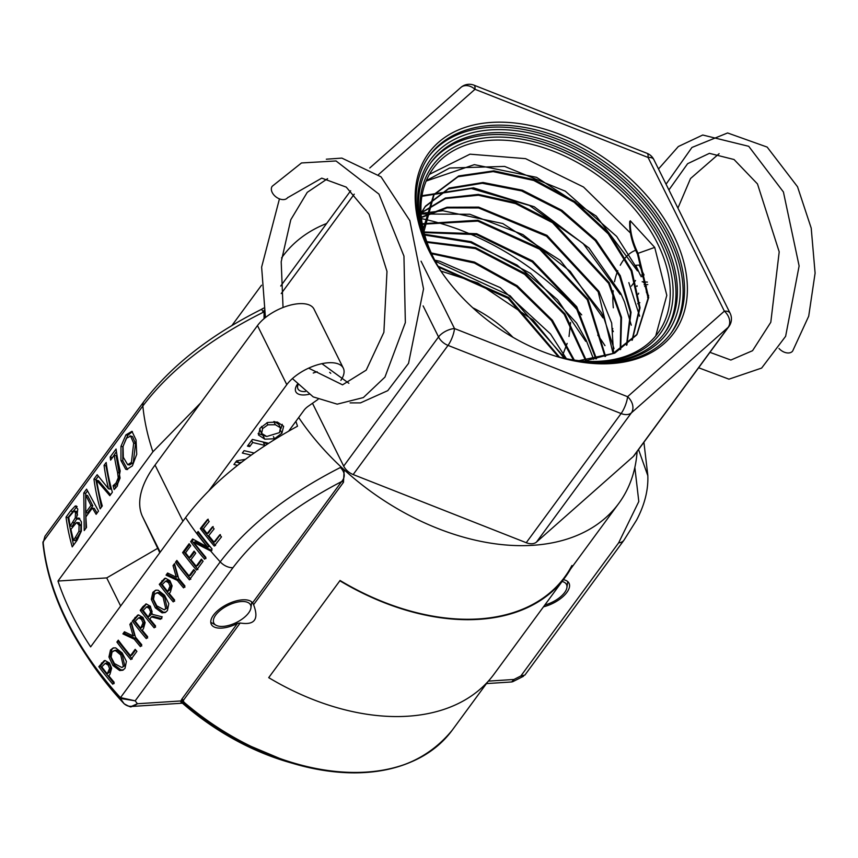 <?xml version="1.0" encoding="UTF-8"?>
<svg xmlns="http://www.w3.org/2000/svg" width="858" height="858" viewBox="0 0 858 858"><rect width="100%" height="100%" fill="white"/><g stroke="black" fill="none" stroke-linecap="round" stroke-linejoin="round"><path stroke-width="1.29" d="M237.43 623.444A23.305 10.832 -26.4 0 1 211.304 624.324A23.305 10.832 -26.4 0 1 226.491 604.708A23.305 10.832 -26.4 0 1 252.574 602.831L253.593 604.718C259.137 619.283 254.665 625.375 240.165 623.005L237.43 623.444L181.649 699.409L180.888 701.104L182.164 701.372L182.196 702.123A2.124 2.006 -38.7 0 0 181.124 702.23L182.979 703.313L180.759 701.705M180.888 701.104L181.124 702.23M184.309 702.487L182.164 701.372L183.934 703.11A207.926 136.808 36.3 0 0 294.251 763.813C365.723 782.603 418.393 771.374 452.263 730.137A208.548 137.216 -143.7 0 1 184.309 702.487L183.376 701.276L182.164 701.372L182.593 699.57A2.124 1.405 -143.7 0 1 183.515 700.139L240.165 623.005M181.649 699.409A2.124 1.405 -143.7 0 1 182.593 699.57M183.376 701.276L183.515 700.139M252.627 602.756L253.593 604.718L343.5 482.293A2.124 1.405 -143.7 0 0 341.634 481.574L252.574 602.831M563.416 579.686A23.305 10.832 -26.4 0 1 569.036 583.236A23.305 10.832 -26.4 0 1 543.489 606.82M182.818 703.26L183.151 702.541A2.124 2.006 -38.7 0 0 182.196 702.123M343.49 482.282L344.176 469.798L340.401 467.492C345.055 472.361 345.463 477.059 341.634 481.574C293.94 506.317 257.722 535.017 232.979 567.674L135.189 700.825L120.506 697.618L119.637 696.771A270.259 177.821 -143.7 0 1 43.179 542.76L44.916 536.389M524.828 675.096L520.87 675.965L513.931 679.472L511.668 681.96L512.934 681.606L513.931 679.472L488.374 681.123M128.185 706.07L131.263 706.477L137.409 703.742C132.604 707.174 128.174 707.174 124.11 703.732L122.244 701.747A258.119 169.83 -143.7 0 1 89.35 659.888L86.047 654.922A269.637 177.413 36.3 0 0 119.348 697.479L119.637 696.771M340.401 467.492C287.666 494.39 247.608 525.847 220.227 561.851A12.773 8.398 36.3 0 0 232.979 567.674M42.986 542.588A2.124 1.148 -0.3 0 1 42.9 542.267A2.124 1.148 -0.3 0 1 43.125 541.741L142.846 405.973A12.773 8.398 -143.7 0 1 143.94 401.48C171.117 365.787 210.339 335.06 261.615 309.277L263.32 312.226L264.071 310.242M263.728 308.065L260.65 309.759M570.613 322.415L569.015 336.475M567.149 343.372L563.395 353.217M562.934 354.257L562.43 355.341M44.927 536.368L42.964 543.479C46.975 580.308 61.336 617.449 86.047 654.922A269.637 177.413 36.3 0 1 43.072 543.811A2.124 1.373 -5.9 0 1 42.964 543.479L42.964 543.479A2.124 1.373 -5.9 0 1 43.179 542.76M124.206 703.828A2.124 1.19 -44.2 0 1 124.153 703.775A2.124 1.19 -44.2 0 1 124.11 703.732L120.367 698.466A2.124 0.676 -49.5 0 1 120.506 697.618L220.227 561.851A270.259 177.821 36.3 0 1 210.639 550.965L193.79 542.32A270.259 177.821 36.3 0 0 205.899 557.421L204.601 559.18A270.259 177.821 -143.7 0 1 190.648 541.634L192.621 538.953L207.765 547.168A270.259 177.821 -143.7 0 1 196.825 533.236A212.805 67.525 -36.7 0 1 198.134 531.467A270.238 177.81 36.3 0 0 212.087 549.002A212.805 54.697 139.7 0 0 210.639 550.965M120.367 698.466L135.189 700.825L137.409 703.742L180.92 700.943M634.845 467.396L638.802 501.501L618.661 542.814L520.87 675.965L523.477 676.243M295.871 421.332L297.522 426.201C248.38 453.174 211.057 483.655 185.575 517.61L90.637 646.868A270.259 177.821 -143.7 0 1 57.969 581.048L152.896 451.791A270.259 177.821 36.3 0 1 142.846 405.973C170.216 369.937 210.371 338.696 263.32 312.226M264.189 310.928A208.548 137.216 36.3 0 0 264.06 318.661M152.896 451.791L200.718 402.863M624.002 540.143A12.773 8.398 -143.7 0 1 623.927 540.24A12.773 8.398 -143.7 0 1 623.916 540.25L636.561 520.12C644.648 504.815 648.391 490.004 647.822 475.686L638.545 449.56M116.066 449.002A270.259 177.821 36.3 0 0 120.195 470.935L117.332 486.046L114.146 489.575A270.259 177.821 -143.7 0 1 113.095 485.714L116.066 483L118.232 477.82L117.557 472.49A270.259 177.821 -143.7 0 1 114.232 455.201L110.618 460.113A270.259 177.821 -143.7 0 1 110.189 457.003L116.066 449.002M76.898 506.456L75.204 506.048L77.799 509.073L76.555 518.661A270.259 177.821 36.3 0 0 76.587 518.811L78.839 517.985L81.403 521.879L81.36 531.081L77.123 540.218L72.233 546.878A270.259 177.821 -143.7 0 1 66.034 517.127L70.56 510.96L75.204 506.048L76.158 505.92M193.747 569.583A270.259 177.821 36.3 0 0 195.463 571.621L189.414 579.858A270.259 177.821 -143.7 0 1 175.461 562.312L176.855 560.424A270.259 177.821 36.3 0 0 189.082 575.922L193.747 569.583M129.869 624.399L131.349 622.393L135.435 637.044A270.259 177.821 36.3 0 0 141.774 644.733L140.38 646.621A270.259 177.821 -143.7 0 1 134.234 639.167L122.908 633.88L124.442 631.788L133.108 635.907L129.869 624.399L131.639 623.509M105.019 660.488L109.492 663.03L111.647 668.178L109.985 674.238L108.816 675.836A270.259 177.821 36.3 0 0 114.168 682.314L112.784 684.201A270.259 177.821 -143.7 0 1 98.831 666.666L104.268 660.639M110.478 650.042L113.117 647.972L115.658 647.865L122.19 652.97L126.405 661.389L125.021 668.318L122.791 670.237L119.68 670.548L112.966 665.529L108.934 657.014L110.478 650.042L113.889 647.79M135.178 649.324A270.259 177.821 36.3 0 0 136.905 651.361L130.856 659.598A270.259 177.821 -143.7 0 1 116.903 642.063L118.286 640.175A270.259 177.821 36.3 0 0 130.523 655.662L135.178 649.324M147.63 637.987L133.784 620.591L138.503 614.896L142.964 617.449L145.131 622.597L143.468 628.657L142.289 630.255A270.259 177.821 36.3 0 0 147.651 636.733L146.257 638.62A270.259 177.821 -143.7 0 1 132.304 621.085L137.752 615.057M152.306 614.339L162.248 616.848L160.446 619.304L151.437 616.881L149.85 619.047A270.259 177.821 36.3 0 0 155.566 625.954L154.172 627.841A270.259 177.821 -143.7 0 1 140.219 610.306L142.911 606.638L146.268 603.968L150.407 606.231L152.306 614.339M145.646 604.107L146.268 603.968M152.863 592.342L155.502 590.272L158.033 590.165L164.564 595.259L168.79 603.678L167.407 610.617L165.165 612.537L162.055 612.848L155.341 607.829L151.308 599.313L152.863 592.342L156.263 590.079M174.603 601.265L160.757 583.858L165.476 578.174L169.938 580.716L172.104 585.864L170.442 591.934L169.262 593.532A270.259 177.821 36.3 0 0 174.624 600.01L173.23 601.898A270.259 177.821 -143.7 0 1 159.277 584.352L164.725 578.335M173.026 565.636L174.506 563.631L178.593 578.281A270.259 177.821 36.3 0 0 184.931 585.971L183.537 587.859A270.259 177.821 -143.7 0 1 177.392 580.405L166.066 575.117L167.6 573.026L176.265 577.144L173.026 565.636L174.796 564.746M203.089 561.25L196.557 570.141A270.259 177.821 -143.7 0 1 182.604 552.595L189.125 543.715A270.259 177.821 36.3 0 0 190.712 545.817L185.564 552.809A270.259 177.821 36.3 0 0 189.296 557.657L194.09 551.126A270.259 177.821 36.3 0 0 195.742 553.206L190.948 559.738A270.259 177.821 36.3 0 0 196.225 566.205L201.362 559.202A270.259 177.821 36.3 0 0 203.089 561.25M86.519 527.423L84.223 530.544L83.794 492.953L86.583 489.146L98.531 511.068L96.139 514.328L92.374 508.033L85.864 516.902L86.519 527.423M106.177 462.473A270.259 177.821 36.3 0 0 112.366 492.224L109.824 495.699L96.643 480.266A270.259 177.821 36.3 0 0 102.274 505.984L100.15 508.858A270.259 177.821 -143.7 0 1 93.962 479.107L97.179 474.71L108.569 488.846A270.259 177.821 -143.7 0 1 104.065 465.347L106.177 462.473M125.912 434.877L131.96 431.338L136.047 439.972L136.733 454.29L132.368 465.883L126.63 469.53L125.718 469.283L120.946 460.521L120.967 446.321L125.912 434.877L127.81 435.349L132.389 431.606M428.796 156.521A149.925 98.649 -143.7 0 1 549.377 136.186A149.925 98.649 -143.7 0 1 669.433 238.46A149.925 98.649 -143.7 0 1 670.441 333.998M440.24 270.141A149.925 98.649 -143.7 0 1 429.493 155.545A149.925 98.649 -143.7 0 1 549.978 133.977A149.925 98.649 -143.7 0 1 670.859 236.518A149.925 98.649 -143.7 0 1 671.16 333.033A149.925 98.649 -143.7 0 1 558.612 357.067M557.807 356.831A146.729 96.546 36.3 0 0 666.87 238.621A146.729 96.546 36.3 0 0 482.614 130.738A146.729 96.546 36.3 0 0 440.712 270.838M556.445 356.424A141.409 93.039 36.3 0 0 660.22 242.128A141.409 93.039 36.3 0 0 483.226 138.074A141.409 93.039 36.3 0 0 441.505 272.007M430.716 162.902A144.605 95.141 -143.7 0 1 547.018 143.329A144.605 95.141 -143.7 0 1 662.784 241.967A144.605 95.141 -143.7 0 1 663.781 334.073M441.023 271.3A144.605 95.141 -143.7 0 1 431.413 161.926A144.605 95.141 -143.7 0 1 547.619 141.12A144.605 95.141 -143.7 0 1 664.21 240.026A144.605 95.141 -143.7 0 1 664.51 333.108A144.605 95.141 -143.7 0 1 557.26 356.671M441.838 272.49A139.275 91.645 -143.7 0 1 433.333 168.307A139.275 91.645 -143.7 0 1 545.259 148.262A139.275 91.645 -143.7 0 1 657.56 243.533A139.275 91.645 -143.7 0 1 657.85 333.194A139.275 91.645 -143.7 0 1 555.887 356.252M378.517 174.571L474.989 89.296L648.069 157.454L724.366 311.154L627.573 396.696A12.773 9.524 48.5 0 1 631.37 412.88L728.152 327.338A12.773 9.524 -131.5 0 0 724.366 311.154A12.773 5.931 -26.4 0 1 730.104 313.224L653.807 159.524A12.773 5.931 153.6 0 0 648.069 157.454A12.773 3.582 -68.5 0 0 647.05 153.325L473.97 85.167A12.773 3.582 111.5 0 1 474.989 89.296A12.773 9.524 -131.5 0 0 460.832 87.484L369.755 167.986M423.123 305.909L438.535 336.958A12.773 5.931 -26.4 0 1 454.493 328.55A12.773 3.582 111.5 0 1 448.026 345.399L621.106 413.545A12.773 3.582 -68.5 0 0 627.573 396.696L454.493 328.55L421.064 261.197M633.301 456.499L728.152 327.338A12.773 8.398 36.3 0 0 728.957 326.458L634.105 455.619A12.773 8.398 -143.7 0 1 633.301 456.499L536.518 542.041A12.773 8.398 -143.7 0 1 526.244 542.706L353.164 474.549A12.773 8.398 -143.7 0 1 343.683 466.119L312.484 403.271M673.519 235.113A152.048 100.043 -143.7 0 1 559.137 357.228A152.048 100.043 -143.7 0 1 439.94 269.68A152.048 100.043 -143.7 0 1 482.003 123.413A152.048 100.043 -143.7 0 1 673.519 235.113M636.743 334.77L648.112 298.101L637.494 254.097A85.714 56.403 -143.7 0 1 629.718 221.557L630.287 220.785A85.714 56.403 -143.7 0 0 638.062 253.314L654.718 247.404L630.287 220.785M654.718 247.404L666.805 295.356L655.737 335.896M429.418 174.356L469.991 154.172L525.589 158.655L583.504 187.012L630.458 233.022M426.147 181.07L474.335 164.639L536.55 177.338L596.235 216.077L637.473 270.892M628.85 282.625L639.639 316.227M421.868 196.289L471.31 188.524L529.45 205.459L583.14 243.522L620.216 294.369M421.074 214.007L469.841 214.264L522.854 234.566L570.184 271.321L602.97 317.857M424.721 235.06L470.57 242.492L517.127 265.101L557.518 299.71L585.724 341.334M435.285 261.218L510.167 295.806L565.272 358.483M637.494 254.097L638.062 253.314L648.68 297.554L637.076 334.32L613.009 353.464L579.043 360.66M423.873 231.842L434.148 194.337L458.665 175.954L493.876 170.839L534.62 179.805L574.989 201.673L609.073 233.408L631.874 270.538L640.047 307.797L632.357 339.95M421.042 213.46L425.536 206.081L449.163 188.063L483 182.486L522.393 190.219L561.904 210.317L596.095 240.111L620.27 275.665L631.059 312.248L626.908 344.959M421.021 212.934L445.399 198.016L478.281 194.412L515.615 202.627L552.82 221.739L609.255 282.722L621.535 317.363L620.677 349.367M421.332 217.16L446.954 207.239L478.667 207.11L546.975 235.371L598.895 291.291L611.679 323.058L613.556 353.206M422.19 223.734L477.874 220.227L540.1 248.37L588.03 299.238L605.566 356.36M423.906 231.971L476.662 233.708L532.764 261.025L576.758 306.767L596.514 358.773M426.78 241.666L475.461 247.64L525.16 273.53L565.014 313.921L586.25 360.274M431.242 252.938L474.442 262.065L517.159 285.735L552.391 320.227L574.302 360.07M438.02 266.195L508.655 297.544L559.588 357.207M564.253 358.269L533.075 320.055L477.788 282.915L440.958 271.096M638.052 270.077L616.688 236.454L565.283 191.162L504.622 166.42L449.613 168.029L426.329 180.63M631.274 325.193L624.517 301.995L620.817 293.565L589.017 248.059L534.191 206.735L473.509 187.838L421.975 195.699M614.017 348.627L603.582 317.042L601.286 312.441L560.285 260.36L502.777 223.552L442.9 210.746L421.042 213.363M593.639 359.309L586.314 340.529L576.587 323.037L530.641 273.498L471.235 241.699L424.506 234.255M566.419 358.719L550.514 333.976L500.246 287.623L439.746 261.24L434.738 260.188M636.497 335.103L614.8 353.11L584.48 361.143M423.219 229.011L433.58 195.109L458.033 176.748L493.157 171.6L533.815 180.491L574.131 202.241L608.225 233.848L631.123 270.881L639.467 308.108L632.024 340.304M421.031 213.159L424.967 206.853L448.541 188.867L482.282 183.258L521.578 190.905L561.035 210.886L595.227 240.551L619.487 275.997L630.437 312.526L626.522 345.27M421.031 213.106L445.538 198.563L478.367 195.227L515.519 203.582L552.488 222.672L608.59 283.322L620.892 317.76L620.237 349.646M421.364 217.535L447.029 207.904L478.635 207.958L546.535 236.24L598.187 291.827L613.062 353.442M422.275 224.238L477.799 221.107L539.628 249.206L587.301 299.742L605.008 356.542M424.056 232.572L476.587 234.62L532.26 261.862L575.997 307.25L595.87 358.901M427.016 242.353L475.386 248.573L524.656 274.346L564.232 314.371L585.531 360.339M431.595 253.732L474.377 263.031L516.602 286.518L551.49 320.581L573.412 359.942M438.577 267.149L508.075 298.327L558.483 356.928M472.769 307.775A96.825 63.706 -143.7 0 1 512.955 337.301M648.68 297.19L647.726 297.715M640.454 275.375L635.703 265.283L639.124 265.068L644.026 274.946L642.867 276.533L640.99 276.651M631.391 286.122L635.531 280.491M640.604 275.171L644.026 274.946M638.674 293.2L638.277 294.251M647.393 282.11L642.17 281.735M646.482 292.621L645.742 284.706L643.028 281.832M637.033 285.714L636.604 286.282L637.162 286.25M637.676 303.753L639.854 302.702M647.629 297.286L648.68 295.463M613.341 307.808A53.196 31.521 86.3 0 1 613.202 290.723M614.521 281.714A53.196 31.521 86.3 0 1 617.749 270.72M620.28 265.24A53.196 31.521 86.3 0 1 628.496 254.601M629.204 254A53.196 31.521 86.3 0 1 635.703 250.257M127.713 464.704L129.547 464.972L133.269 462.655L135.553 443.543L132.518 436.561L129.987 435.853L130.631 436.132L126.383 438.224L123.059 446.439L123.316 457.303L127.713 464.704L131.413 462.398L133.676 443.189L130.631 436.132L132.518 436.561M127.574 469.541L122.823 460.875L122.855 446.761L127.81 435.349M122.855 446.761L120.967 446.321M108.569 488.846L110.425 489.124L105.952 465.819L106.531 465.036M101.437 507.11L95.849 479.568L98.295 476.244M110.532 494.734L98.531 480.695L96.643 480.266M105.952 465.819L104.065 465.347M95.849 479.568L93.962 479.107M85.693 512.666L87.559 512.987L92.836 505.812L90.969 505.48L85.693 495.12L85.693 512.666L90.969 505.48M92.836 505.812L87.58 495.549L85.693 495.12M97.061 513.073L94.241 508.333L92.374 508.033M85.897 528.271L85.682 493.414L87.441 491.023M85.682 493.414L83.794 492.953M207.121 533.579A212.805 62.548 -38.1 0 1 212.484 526.833A269.133 177.091 36.3 0 0 214.114 528.903A212.805 61.036 141.5 0 0 208.762 535.649A269.97 177.638 36.3 0 0 214.039 542.117A212.805 56.242 -39.9 0 1 219.777 534.856A269.058 177.038 36.3 0 0 221.482 536.894A212.805 54.697 139.7 0 0 214.286 546.096A270.109 177.724 -143.7 0 1 200.332 528.56A212.805 67.525 -36.7 0 1 207.593 519.422A269.058 177.038 36.3 0 0 209.17 521.525A212.805 66.034 142.9 0 0 203.4 528.742A269.97 177.638 36.3 0 0 207.121 533.579L208.365 533.097L213.159 526.576M220.367 534.588L215.229 541.58L214.039 542.117M215.551 545.506L201.705 528.099L208.237 519.219M201.705 528.099L200.332 528.56M196.225 566.205L197.597 565.594L201.855 559.791M189.296 557.657L190.733 557.11L194.627 551.801M197.919 569.508L184.073 552.112L189.693 544.465M184.073 552.112L182.604 552.595M176.265 577.144L177.692 576.597L174.506 565.143M184.91 587.226L178.807 579.836L167.535 574.624L168.425 573.423M167.535 574.624L166.066 575.117M178.807 579.836L177.392 580.405M171.428 585.617L170.002 586.175L168.554 582.754L165.723 581.091L162.205 584.513A270.259 177.821 36.3 0 0 167.664 591.548L170.034 589.693L171.428 585.617L169.991 582.217L167.181 580.576L166.355 580.866M167.664 591.548L170.002 586.175M160.757 583.858L159.277 584.352M164.286 609.845L167.106 608L164.543 596.675L159.567 592.546L157.561 592.524L154.408 594.369L153.485 599.367L156.789 605.855L164.286 609.845L165.733 608.612L163.117 597.232L158.108 593.071L156.092 593.039M165.819 612.172L163.438 612.226L156.767 607.26L152.778 598.809L154.343 591.848M152.778 598.809L151.308 599.313M152.102 611.411L150.676 611.958L149.099 608.386L146.643 606.928L143.147 610.456A270.259 177.821 36.3 0 0 148.295 617.095L150.933 614.875L152.102 611.411L150.547 607.85L148.102 606.413L146.268 607.024L147.372 606.67M148.295 617.095L150.676 611.958M155.545 627.209L141.699 609.813L146.428 603.946M161.819 618.672L152.853 616.301L151.437 616.881M141.699 609.813L140.219 610.306M144.455 622.35L143.029 622.897L141.581 619.487L138.749 617.814L135.232 621.235A270.259 177.821 36.3 0 0 140.691 628.27L143.061 626.415L144.455 622.35L143.018 618.95L140.208 617.299L139.382 617.588M140.691 628.27L143.029 622.897M133.784 620.591L132.304 621.085M130.523 655.662L131.896 655.051L135.671 649.914M132.218 658.965L118.372 641.57L118.854 640.926M118.372 641.57L116.903 642.063M121.911 667.545L124.732 665.701L122.158 654.375L117.181 650.257L115.176 650.235L112.023 652.08L111.1 657.067L114.404 663.556L121.911 667.545L123.359 666.323L120.742 654.933L115.733 650.772L113.706 650.739M123.445 669.873L121.053 669.937L114.382 664.971L110.392 656.509L111.958 649.549M110.392 656.509L108.934 657.014M110.982 667.932L109.556 668.479L108.097 665.068L105.277 663.395L101.759 666.816A270.259 177.821 36.3 0 0 107.218 673.852L109.588 671.996L110.982 667.932L109.545 664.532L106.735 662.88L105.909 663.17M107.218 673.852L109.556 668.479M114.146 683.569L100.311 666.173L105.03 660.478M100.311 666.173L98.831 666.666M133.108 635.907L134.534 635.36L131.349 623.905M141.752 645.988L135.65 638.599L124.378 633.386L125.268 632.185M124.378 633.386L122.908 633.88M135.65 638.599L134.234 639.167M189.082 575.922L190.465 575.31L194.24 570.173M190.787 579.225L176.941 561.829L177.413 561.175M176.941 561.829L175.461 562.312M196.825 533.236L198.295 532.743L209.148 546.567L207.765 547.168M198.295 532.743L198.691 532.207M205.974 558.547L192.128 541.151L193.404 539.403M211.883 550.504L195.249 541.816L193.79 542.32M192.128 541.151L190.648 541.634M77.595 515.036L76.04 511.379M75.247 517.953L75.515 512.837L74.153 510.95L68.769 517.363A270.259 177.821 36.3 0 0 70.249 526.008L75.247 517.953L76.705 518.253M76.437 511.347L74.153 510.95M77.123 518.339L72.126 526.372L70.249 526.008M80.791 531.595L78.936 531.327L79.075 525.278L76.641 522.511L70.914 529.311A270.259 177.821 36.3 0 0 73.563 540.379L75.407 540.637L80.791 531.595L80.942 525.579L78.507 522.844M79.344 522.736L76.641 522.511M73.563 540.379L78.936 531.327M76.587 518.811L78.464 519.176L79.74 518.425M73.52 545.13L67.932 517.589L77.091 506.499M67.932 517.589L66.034 517.127M112.162 458.022L116.42 451.565M115.54 488.181L114.951 485.982L117.911 483.247L120.088 478.088L116.12 455.641L114.232 455.201M112.087 457.475L110.189 457.003M120.088 478.088L118.232 477.82M115.069 485.81L113.213 485.542M114.951 485.982L113.095 485.714M298.681 417.514A208.548 137.216 36.3 0 0 344.176 469.798A208.548 137.216 36.3 0 0 618.822 503.356A208.548 137.216 36.3 0 0 637.119 451.512M604.976 345.635A208.548 137.216 36.3 0 0 597.769 335.103M581.703 314.897A208.548 137.216 36.3 0 0 557.292 290.015A208.548 137.216 36.3 0 0 440.583 223.412M437.387 222.501A208.548 137.216 36.3 0 0 421.482 218.629M326.63 223.488A208.548 137.216 36.3 0 0 282.647 256.456A208.548 137.216 36.3 0 0 281.574 257.947M120.656 605.995L106.714 577.906L157.636 548.348M57.969 581.048L106.714 577.906M230.588 624.871A20.463 9.513 -26.4 0 1 215.991 625.225A20.463 9.513 -26.4 0 1 218.683 611.733A20.463 9.513 -26.4 0 1 241.302 601.544A20.463 9.513 -26.4 0 1 250.933 607.872A20.463 9.513 -26.4 0 1 230.588 624.871M562.087 581.488A20.463 9.513 -26.4 0 1 566.923 587.505A20.463 9.513 -26.4 0 1 557.185 599.345A20.463 9.513 -26.4 0 1 544.809 605.019M565.175 577.284L494.036 674.152A209.084 137.57 -143.7 0 1 268.715 677.648L339.854 580.78A209.084 137.57 36.3 0 0 565.175 577.284A209.084 137.57 36.3 0 0 570.559 569.069M268.715 677.648L339.854 580.78M571.921 565.508A208.548 137.216 -143.7 0 1 564.746 576.973A208.548 137.216 -143.7 0 1 340.004 580.458M612.827 328.539A13.299 6.178 -26.4 0 1 612.237 329.429L613.32 331.617M779.01 348.477A9.577 6.296 36.3 0 0 792.685 350.976L808.708 316.173L815.1 273.123L811.207 228.099L797.522 186.744L767.159 147.083L727.584 132.958L691.945 147.458L666.055 184.202M208.977 490.615L286.797 384.652A33.248 15.455 -26.4 0 1 317.782 364.714A33.248 15.455 -26.4 0 1 343.307 368.146L313.985 309.084A33.248 15.455 153.6 0 0 288.46 305.641A33.248 15.455 153.6 0 0 257.475 325.59L155.041 465.057A133.001 61.83 153.6 0 0 142.213 515.969L159.803 552.702M226.887 474.109L228.378 472.844M251.147 455.126L242.353 453.045L244.112 450.643L254.129 453.013M237.537 465.358L233.934 464.51L236.615 460.853L245.452 459.298M235.8 461.969L238.492 462.612M241.559 462.248L238.578 462.773L240.326 463.191M238.578 462.773L237.537 460.692M265.197 445.474L252.681 442.514L249.678 446.61L247.458 446.096L252.359 439.425L268.554 443.296M249.678 446.61L248.627 444.498M252.681 442.514L251.641 440.401M252.338 439.446L263.149 441.999L266.077 443.532M259.588 428.925L261.604 433.397L266.731 436.486L279.504 432.614L280.459 427.777L275.375 424.731L267.911 424.817L262.602 428.603L261.626 433.451L259.974 430.126M267.911 424.817L266.892 422.758M261.593 433.376L259.953 430.083M280.459 427.777L278.786 424.399L274.646 421.61M274.485 438.76L264.768 439.178L258.44 434.942L260.188 428.056L267.589 422.479L277.338 422.05L283.644 426.276L281.896 433.193L274.485 438.76L273.412 436.604M258.129 433.462L265.798 436.25M280.802 428.968L282.282 424.345M318.018 399.41L308.408 406.134A13.299 6.178 153.6 0 0 304.011 410.263L288.717 431.081M343.307 368.146A33.248 15.455 -26.4 0 1 340.851 380.373M317.181 371.782A19.788 9.202 153.6 0 0 313.256 373.026M297.404 384.255A19.788 9.202 153.6 0 0 309.084 394.272M330.748 373.348A19.788 9.202 153.6 0 0 329.676 372.351M305.394 391.548A16.602 7.711 -26.4 0 1 297.93 388.856A16.602 7.711 -26.4 0 1 298.005 384.877M160.189 552.166L142.213 515.969M292.406 378.582L313.202 396.889L337.215 404.161L363.363 397.565L384.952 377.112L405.351 322.576L403.946 256.092L378.968 194.133L336.036 160.961L301.501 162.956L272.233 186.25A9.577 6.296 36.3 0 0 272.222 192.492A9.577 6.296 36.3 0 0 279.858 199.013A9.577 6.296 36.3 0 0 287.569 197.748A9.577 6.296 36.3 0 0 287.72 197.544M288.524 762.151A196.407 129.226 -143.7 0 1 182.454 703.195L233.215 738.877L288.524 762.151L294.251 763.813A207.926 136.808 36.3 0 0 410.939 762.022M44.884 536.357L143.94 401.48A12.773 8.398 -143.7 0 1 143.951 401.469A12.773 8.398 -143.7 0 1 144.015 401.372M623.916 540.25A12.773 8.398 -143.7 0 1 618.661 542.814M185.575 517.61A270.259 177.821 36.3 0 0 207.239 546.9M526.244 542.706L621.106 413.545A12.773 8.398 36.3 0 0 631.37 412.88L536.518 542.041M343.683 466.119L438.535 336.958A12.773 8.398 36.3 0 0 448.026 345.399L353.164 474.549M281.231 293.565L354.247 194.155M644.626 286.411L646.396 286.304M645.742 284.706L647.779 284.577M135.553 443.543L133.676 443.189M122.823 460.875L120.946 460.521M127.542 469.53L125.718 469.283M169.991 582.217L168.554 582.754M170.034 589.693L168.618 590.25M163.374 580.287L161.905 580.78M164.543 596.675L163.117 597.232M159.567 592.546L158.108 593.071M156.767 607.26L155.341 607.829M163.438 612.226L162.055 612.848M150.547 607.85L149.099 608.386M150.933 614.875L149.507 615.443M144.391 606.156L142.911 606.638M143.018 618.95L141.581 619.487M143.061 626.415L141.645 626.984M136.401 617.02L134.931 617.513M122.158 654.375L120.742 654.933M117.181 650.257L115.733 650.772M114.382 664.971L112.966 665.529M121.053 669.937L119.68 670.548M109.545 664.532L108.097 665.068M109.588 671.996L108.162 672.565M102.928 662.601L101.448 663.095M77.402 513.245L75.515 512.837M74.7 522.876L72.823 522.501M80.942 525.579L79.075 525.278M77.252 538.127L75.397 537.869M72.458 511.432L70.56 510.96M119.423 472.801L117.557 472.49M117.911 483.247L116.066 483M264.822 445.377L263.149 441.999M262.602 428.603L261.529 426.447M275.375 424.731L273.799 421.557M264.768 439.178L263.084 435.8M281.896 433.193L280.598 430.587M155.041 465.057L182.926 521.214M257.475 325.59L286.797 384.652M486.443 683.59L511.668 681.96M131.263 706.488L182.218 703.195M131.242 706.477C131.564 707.539 129.204 706.638 124.153 703.775L89.35 659.888M512.923 681.617L523.53 676.243M524.86 675.128L623.927 540.24M643.908 442.267L647.844 475.611M728.957 326.458A12.773 12.773 0 0 0 730.104 313.224M473.97 85.167A12.773 12.773 0 0 0 460.832 87.484M653.807 159.524A12.773 12.773 0 0 0 647.05 153.325M280.716 286.014L350.686 190.744M434.159 194.337L433.59 195.109M425.536 206.081L424.967 206.853M637.065 334.32L636.668 334.867M644.058 284.727L645.699 284.62M231.939 325.504L261.518 285.221M281.585 257.904L282.647 256.456M452.263 730.137L487.805 681.745M564.746 576.973L618.822 503.356M250.933 607.872L251.759 601.951M215.991 625.225L210.778 622.307M566.923 587.505L567.749 581.585M719.122 153.657L690.518 178.539L677.927 208.097M709.963 352.327L730.855 360.049L752.541 350.707L770.795 322.276L779.203 251.844L757.485 183.944L734.04 159.513L709.405 153.346L687.612 163.696L668.908 189.929M698.626 367.76L728.968 379.172L761.636 368.071L785.628 336.304L799.12 265.948L783.418 191.977L748.723 146.31L702.745 135.017L678.346 146.525L658.504 168.972M287.559 197.748L321.75 178.142L346.246 187.119L369.026 214.243L386.99 271.407L383.88 332.325L366.216 370.13L342.535 384.834L308.633 368.146M283.033 307.496L281.199 261.744L290.798 219.723L307.25 192.353L327.595 178.668M348.863 383.29L321.9 363.663M265.433 317.524L261.626 267.106L279.451 198.863M326.33 159.202L341.859 158.097L381.049 176.845L409.834 220.592L423.541 288.91L408.547 363.352L387.773 390.647L360.489 402.885L350.096 402.895"/></g></svg>
